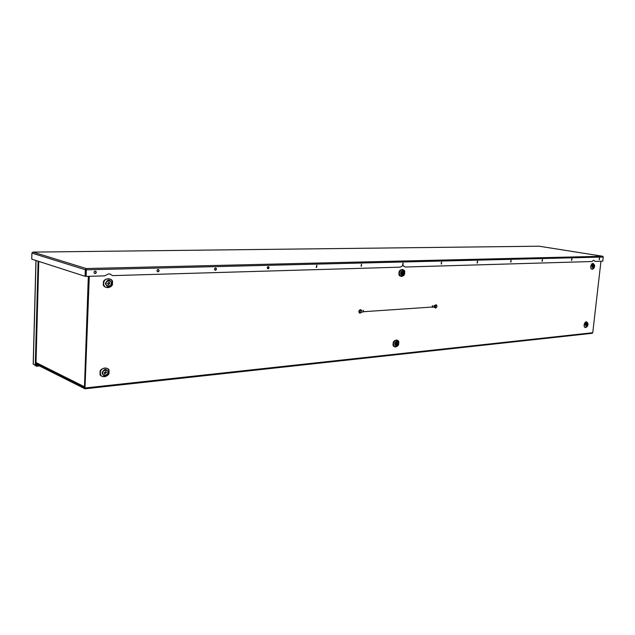<?xml version="1.0" encoding="UTF-8"?>
<svg xmlns="http://www.w3.org/2000/svg" width="635" height="635" viewBox="0 0 635 635"><rect width="100%" height="100%" fill="white"/><g stroke="black" fill="none" stroke-linecap="round" stroke-linejoin="round"><path stroke-width="0.95" d="M109.863 283.377L108.275 284.623L107.529 283.456L109.109 282.21L109.863 283.377M108.117 284.551L109.514 283.266L108.926 282.17M106.442 372.578L104.704 373.824L104.132 372.801L105.87 371.554L106.442 372.578M104.553 373.729L106.101 372.42L105.68 371.491M403.416 273.113L402.479 274.114L401.971 273.161L402.9 272.161L403.416 273.113M402.296 274.034L403.019 273.026L402.693 272.153M397.478 343.654L396.486 344.678L396.042 343.797L397.034 342.773L397.478 343.654M396.303 344.575L397.089 343.543L396.827 342.757M593.955 266.446L593.312 267.279L592.971 266.486L593.614 265.652L593.955 266.446M593.13 267.176L593.408 265.692M587.319 324.787L586.645 325.636L586.335 324.882L587.01 324.041L587.319 324.787M586.47 325.517L586.796 324.064M35.989 363.53L84.907 388.064L88.948 276.32M592.098 333.28L592.757 332.724L600.956 261.263M89.289 276.304L84.971 388.795L35.965 364.188M85.042 387.667L84.399 386.572L85.074 386.755M33.274 363.998L35.29 365.204L38.1 261.175M35.6 365.173L36.409 365.585L36.393 366.236L34.02 364.561M35.29 365.204L35.941 365.141L38.759 261.382M39.497 365.958L36.393 366.236M36.409 365.585L38.394 365.403M363.53 311.706L432.411 307.022L432.792 306.53L432.34 305.848M432.332 305.625L432.951 306.57L432.427 307.245L434.364 307.03L434.022 305.514M363.045 310.245L363.664 311.253L363.149 311.968L361.688 312.071M435.896 305.61L435.539 307.094M434.483 305.776L436.213 304.736C437.372 305.951 437.19 307.046 435.673 308.038L434.364 307.03M436.102 304.721L434.491 305.61M361.807 310.539L361.672 312.237L359.918 313.222C358.616 311.904 358.823 310.729 360.521 309.705L361.632 310.491M360.728 309.705L360.307 309.642C358.6 310.674 358.402 311.841 359.704 313.166L359.815 313.19M360.49 310.65L360.069 312.245M360.45 310.65L360.172 312.285L360.45 310.65M434.713 305.657L434.57 307.253M434.356 307.205L435.285 307.983M603.25 257.04L602.774 261.207L595.209 261.43L593.701 260.247L591.907 261.525L405.146 267.017L402.852 265.605L400.296 267.16L112.49 275.622L110.22 274.066L108.656 273.852L104.656 275.852L86.114 276.4L86.344 269.819L85.304 269.732L86.217 268.541L86.344 269.819L603.25 257.04L602.829 256.326M94.583 273.479L94.766 273.487C96.123 272.931 96.322 272.121 95.369 271.058M95.107 273.59C96.536 272.939 96.687 272.105 95.56 271.097L95.194 271.05C93.766 271.693 93.615 272.526 94.742 273.542L95.107 273.59M157.512 271.756L157.607 271.756C158.861 271.216 159.052 270.447 158.171 269.43M157.972 271.859C159.298 271.209 159.433 270.415 158.369 269.462L158.083 269.43C156.75 270.073 156.615 270.867 157.678 271.82L157.972 271.859M214.995 270.177L215.035 270.177C216.186 269.661 216.368 268.915 215.567 267.946M215.408 270.272C216.638 269.637 216.765 268.867 215.765 267.97L215.535 267.946C214.297 268.581 214.178 269.351 215.17 270.248L215.408 270.272M267.716 268.732L268.224 266.589M268.097 268.819C269.24 268.192 269.351 267.454 268.43 266.613L268.232 266.589C267.089 267.216 266.97 267.954 267.899 268.803L268.097 268.819M316.246 267.391L316.706 265.343M316.595 267.486L316.913 265.359L316.595 267.486M361.069 266.16L361.482 264.192M361.394 266.248L361.553 264.184L361.394 266.248M402.59 265.017L402.971 263.128M402.892 265.105L403.177 263.128L402.892 265.105M441.158 263.946L441.515 262.136M441.452 264.041L441.627 262.12L441.452 264.041M477.083 262.953L477.417 261.223M477.361 263.049L477.631 261.207L477.361 263.049M510.635 262.025L510.945 260.358M510.897 262.128L511.151 260.342L510.897 262.128M542.028 261.16L542.314 259.556M542.282 261.263L542.465 259.524L542.282 261.263M571.468 260.342L571.746 258.81M571.706 260.445L571.952 258.77L571.706 260.445M599.13 259.58L599.4 258.104M599.369 259.683L599.551 258.056L599.369 259.683M602.663 256.254L539.107 246.213M32.837 252.127L31.909 253.095L85.304 269.732L85.082 276.312L31.75 259.128L31.909 253.095M86.201 269.145L86.217 268.541L602.599 256.254L539.226 246.213L33.068 252.111L86.217 268.541M405.146 267.017L403.177 265.613M595.209 261.43L593.749 260.247M86.114 276.4L86.003 269.716L85.773 276.288L85.082 276.312M112.49 275.622L110.006 274.002M112.411 283.019C114.157 277.289 102.171 277.654 103.457 283.337C101.743 289.108 113.713 288.639 112.411 283.019M112.252 283.043C112.705 277.138 103.727 277.4 103.695 283.337C103.283 289.282 112.244 288.925 112.252 283.043M108.966 371.912C110.688 366.244 98.838 367.371 100.116 372.793C98.425 378.5 110.26 377.277 108.966 371.912M108.815 371.951C109.252 366.197 100.378 367.03 100.354 372.793C99.949 378.579 108.807 377.658 108.815 371.951M404.598 272.859C405.924 268.343 398.494 268.573 399.05 273.058C397.748 277.59 405.17 277.305 404.598 272.859M404.527 272.875C403.154 268.264 401.391 268.327 399.224 273.058C400.606 277.662 402.376 277.598 404.527 272.875M398.669 343.21C399.979 338.733 392.597 339.431 393.152 343.757C391.858 348.258 399.24 347.496 398.669 343.21M398.534 343.702L398.597 343.233C397.224 338.844 395.47 339.019 393.319 343.757C394.113 347.702 395.756 348.012 398.256 344.678M594.447 264.866L593.003 263.334L590.852 266.39C590.756 268.208 591.248 269.192 592.32 269.327L593.82 268.28M594.463 264.906C592.86 262.62 591.614 263.12 590.725 266.39C590.653 269.256 591.693 269.883 593.844 268.264M586.367 321.715L584.232 324.834C584.136 326.612 584.629 327.533 585.7 327.604L587.089 326.652C584.986 328.12 583.986 327.517 584.105 324.834C585.073 321.5 586.327 320.992 587.859 323.31L586.367 321.715M111.728 283.258C109.45 287.742 107.323 287.814 105.362 283.48C107.656 278.995 109.784 278.924 111.728 283.258M111.204 283.329C111.935 286.496 105.212 286.742 106.18 283.504C105.458 280.329 112.181 280.106 111.204 283.329M108.291 372.316C106.037 376.801 103.934 377.015 101.989 372.935C104.259 368.443 106.362 368.236 108.291 372.316M107.767 372.443C108.49 375.46 101.854 376.134 102.799 372.935C102.084 369.903 108.728 369.252 107.767 372.443M404.495 273.034C402.892 276.55 401.574 276.598 400.55 273.169C402.161 269.653 403.479 269.605 404.495 273.034M404.249 273.082C402.995 275.646 401.963 275.677 401.13 273.193C402.384 270.629 403.423 270.597 404.249 273.082M398.558 343.479C396.97 347.012 395.661 347.139 394.637 343.868C396.232 340.344 397.542 340.209 398.558 343.479M398.304 343.567C397.073 346.138 396.042 346.242 395.208 343.876C396.454 341.305 397.486 341.201 398.304 343.567M593.987 268.089L594.646 266.406L593.987 268.089L593.05 268.668L591.955 266.486L593.558 264.208L594.543 265.12L594.638 266.39M594.519 266.43C593.582 268.534 592.876 268.557 592.407 266.502C593.352 264.398 594.05 264.374 594.519 266.43M587.256 326.485L588.01 324.691L587.256 326.485L586.415 326.993L585.327 324.93L586.915 322.604L587.939 323.533L588.002 324.668L587.939 323.533M587.883 324.731C586.946 326.842 586.24 326.914 585.772 324.937C586.708 322.826 587.415 322.755 587.883 324.731M592.757 332.724L85.376 387.953M586.962 326.763L587.835 324.477M36.012 362.545L84.399 386.739M84.479 386.612L88.328 276.336M33.274 364.18L36.036 260.509M35.965 364.419L36.362 364.387M84.979 388.795L592.257 333.296M594.646 266.406L594.543 265.12M35.997 363.117L84.868 387.604M33.187 364.093L35.949 260.477M539.171 246.205L32.98 252.103"/></g></svg>
